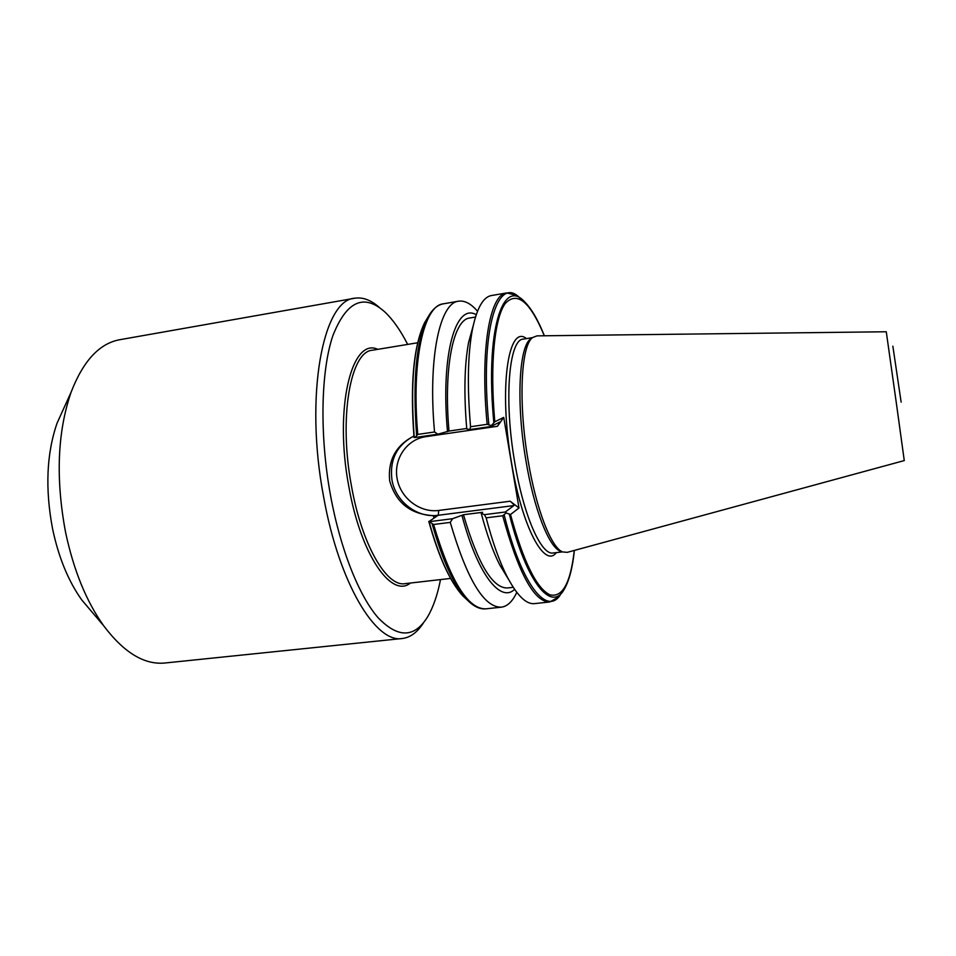 <?xml version="1.0" encoding="UTF-8"?>
<svg xmlns="http://www.w3.org/2000/svg" width="956" height="956" viewBox="0 0 956 956"><rect width="100%" height="100%" fill="white"/><g stroke="black" fill="none" stroke-linecap="round" stroke-linejoin="round"><path stroke-width="1.43" d="M473.22 325.637L468.595 342.463C464.425 364.834 463.803 393.657 466.755 428.945L469.838 429.567L470.555 426.735L487.154 424.309L491.324 425.611L494.802 421.775L503.728 417.378L519 507.971L510.504 514.531L506.142 512.954L502.701 515.762L486.15 517.853L484.417 514.663L505.342 511.998L513.862 505.581L438.242 515.272C417.246 518.391 395.366 501.47 391.924 479.685C389.534 459.645 396.86 445.09 413.924 436.02C395.808 445.4 387.73 460.338 389.69 480.82C395.927 502.725 410.459 514.316 433.259 515.607L436.653 516.3L429.005 521.534C439.055 557.384 450.324 582.156 462.788 595.839L467.735 600.44M407.662 344.411C400.6 330.561 393.095 319.842 385.172 312.265C364.093 293.145 346.681 300.889 332.927 335.52C320.869 370.82 319.4 434.633 330.525 495.447C340.408 549.437 359.026 595.863 378.062 617.684C398.055 638.393 414.605 638.058 427.702 616.668C433.247 607.203 437.525 594.835 440.513 579.587M379.496 307.593C371.119 300.088 362.874 296.969 354.772 298.224C323.068 299.479 304.259 395.581 323.654 497.036C339.022 583.423 375.899 643.579 402.309 638.5C410.447 637.485 417.521 632.227 423.532 622.715M354.772 298.224L119.835 339.703C99.448 343.383 83.208 360.878 71.103 392.199C57.432 431.945 55.568 478.526 65.498 531.942C73.576 570.123 86.315 601.432 103.75 625.869C123.969 652.673 144.392 665.041 165.006 662.998L402.309 638.5M64.004 407.854L57.085 423.09C46.557 453.586 45.04 488.827 52.568 528.823C58.627 557.479 68.378 581.2 81.81 599.998L92.624 612.76M528.071 460.302C536.101 509.106 551.242 547.692 562.57 551.935L567.255 552.353L904.268 460.577L896.393 403.42L886.272 331.768L537.009 335.867L532.611 337.552C520.984 345.427 518.14 402.619 528.071 460.302M532.193 337.922L530.52 339.022C518.941 346.873 516.061 403.444 525.896 460.457C533.83 508.712 548.864 546.88 560.144 551.098L561.578 551.6M414.151 437.406L414.952 437.537L417.784 434.418L434.538 431.981L437.884 434.203L448.985 431.06L466.719 428.479M477.51 311.214C470.985 303.661 464.676 300.315 458.581 301.2C439.856 302.682 427.798 357.831 434.538 431.981M476.219 314.715C455.821 302.658 440.453 354.114 447.504 431.742M475.467 317.045L469.719 318.013C453.586 319.328 443.393 366.937 448.985 431.06M487.154 424.309C479.924 349.406 489.866 294.054 506.584 292.942L491.456 295.547C483.055 297.005 476.685 308.465 472.336 329.916C467.735 354.748 467.137 387.013 470.555 426.735M484.417 514.663L481.215 513.264L482.577 512.297L463.445 514.734L452.57 518.714L450.264 522.394L433.57 524.497L429.005 521.534M450.264 522.394C466.958 579.36 483.987 607.622 501.338 607.18C507.433 606.367 512.583 601.42 516.79 592.361M462.035 515.702C477.665 574.604 500.597 603.14 514.591 589.35M463.445 514.734C477.892 563.885 492.555 588.298 507.433 587.964L513.229 587.319M481.215 513.264C486.795 534.249 492.938 551.421 499.653 564.757L508.712 579.671M486.15 517.853C492.388 541.61 499.223 560.921 506.692 575.799C516.754 595.241 526.027 604.515 534.488 603.618L549.772 601.969C534.261 602.208 518.582 573.469 502.701 515.762M503.728 417.378L497.455 426.292L499.821 422.038L490.834 426.519L469.838 429.567M437.884 434.203L414.952 437.537M429.71 521.618L452.57 518.714M497.455 426.292L425.85 436.665C406.814 439.306 393.478 458.94 397.099 478.49C400.445 498.064 419.815 513.014 438.732 510.444L510.146 501.219L519 507.971M510.146 501.219C512.918 503.43 514.161 504.888 513.862 505.581M506.142 512.954L505.342 511.998M490.834 426.519L491.324 425.611M438.732 510.444L438.242 515.272L436.653 516.3M377.775 349.334C351.748 336.835 333.847 407.877 348.856 486.652C360.77 555.006 391.554 598.671 410.423 583.04M417.676 342.762L372.446 350.219C350.529 351.21 338.508 417.485 351.473 486.042C361.774 544.789 386.714 587.223 405.057 583.65L450.599 578.428M532.504 337.623L523.338 339.105C509.034 339.081 503.716 399.142 514.675 461.999C523.541 515.893 541.371 555.699 553.225 552.974L562.451 551.899M526.433 338.603C508.269 323.463 498.494 388.53 511.52 462.74C522.084 527.294 544.621 568.701 556.332 552.616M433.259 515.607L433.988 518.021M544.394 335.783C537.965 319.734 531.225 308.262 524.175 301.379C502.486 277.658 485.122 331.469 493.846 422.719M544.299 335.783C530.078 301.475 517.017 290.767 505.127 303.626C494.419 318.491 489.699 364.857 494.802 421.775M428.121 316.902L424.619 322.686C413.673 345.618 410.22 383.906 414.259 437.537M431.24 312.074L427.224 318.587C416.159 341.734 412.622 380.56 416.601 435.052M414.044 437.501C409.993 384.204 413.518 345.941 424.619 322.686L427.224 318.587C431.682 309.899 437.035 304.988 443.285 303.841C423.926 305.43 411.2 360.52 417.784 434.418M520.004 298.141C497.562 274.181 479.601 330.406 488.839 424.536M510.504 514.531C523.362 561.519 536.459 588.275 549.808 594.775C562.415 597.918 570.577 583.136 574.293 550.441M509.369 514.316C527.007 584.2 551.839 612.629 564.375 589.039C569.262 580.483 572.596 567.601 574.389 550.405M432.208 524.091C442.461 560.3 453.849 585.287 466.409 599.065L472.061 604.228M433.57 524.497C450.527 581.236 467.974 609.342 485.899 608.841C479.577 609.45 473.077 606.188 466.409 599.065L462.788 595.839C450.097 581.917 438.768 557.133 428.79 521.45M504.206 514.985C522.299 587.343 548.147 617.218 561.244 593.294M892.856 346.192L901.138 402.141M425.85 436.665L425.707 435.972M81.81 599.998L103.75 625.869M560.144 551.098L562.57 551.935M443.285 303.841L458.581 301.2M468.595 342.463L472.336 329.916M506.584 292.942L516.18 295.213M485.899 608.841L501.338 607.18M499.653 564.757L506.692 575.799M558.376 597.153L549.772 601.969M530.52 339.022L532.611 337.552M57.085 423.09L71.103 392.199"/></g></svg>
